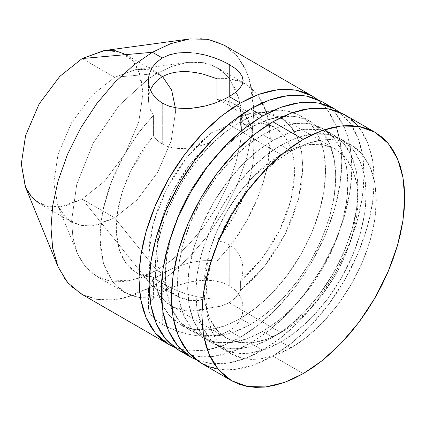 <?xml version="1.0" encoding="UTF-8"?>
<svg xmlns="http://www.w3.org/2000/svg" width="426" height="426" viewBox="0 0 426 426"><rect width="100%" height="100%" fill="white"/><g stroke="black" fill="none" stroke-linecap="round" stroke-linejoin="round"><path stroke-width="0.32" stroke-dasharray="2.13 1.6" d="M229.523 78.688L239.029 98.757L241.979 122.709L240.557 141.432L235.993 162.375L228.091 184.559L217.02 206.679L203.399 227.324L188.138 245.264L172.28 259.684L156.779 270.276L114.615 217.824L137.018 199.959L157.647 172.402L171.199 140.75L175.469 112.421L175.331 107.751L175.469 112.421L171.199 140.75L157.647 172.402L137.018 199.959L114.615 217.824L82.159 199.086L152.428 286.506L162.285 292.199L156.358 296.129L152.002 300.154L149.318 304.233L148.424 308.275L149.318 312.327L151.991 316.364L156.353 320.368L162.285 324.287L162.285 283.359L153.424 277.326L153.424 297.918L150.639 294.872L148.552 290.351L148.424 288.849L149.009 285.835L150.735 282.763L153.552 279.674L157.455 276.538L162.285 273.46L156.779 270.276L172.28 259.684L188.138 245.264L203.399 227.324L217.02 206.679L228.091 184.559L235.993 162.375L240.557 141.432L241.979 122.709L240.557 105.627L235.993 89.95L228.091 76.893L217.02 67.548L203.399 62.638L188.138 62.318L172.28 66.206L156.779 73.517L114.615 77.282L82.159 58.543L114.615 77.282L137.018 69.284L147.918 69.513L157.647 73.022L162.524 76.563L150.607 70.109L136.331 69.369L114.615 77.282L156.779 73.517L162.285 76.696L156.779 73.517L171.8 66.387L187.179 62.441L199.469 62.111L210.891 64.667L220.95 70.13L229.231 78.299M25.304 186.716L34.549 200.076L48.537 206.802L65.237 206.088L82.159 199.086L104.556 181.22L125.191 153.664L138.743 122.012L143.014 93.683L138.743 70.279L133.093 60.955L125.191 54.283L157.647 73.022M80.711 293.61L96.926 299.462L115.095 299.84L133.972 295.207L152.428 286.506L124.232 298.168L110.014 300.261L96.398 299.361L83.922 295.309L73.086 288.157L64.262 278.189L57.675 265.883M148.424 308.275L149.318 312.327L151.991 316.364L156.353 320.368L162.285 324.287L169.484 327.951L177.706 331.215L191.136 334.847L200.332 336.119L204.927 336.338L213.772 335.848L222.01 334.016L229.231 330.848L240.386 337.291L223.538 345.39L206.259 350.161L189.405 350.854L173.915 347.009L184.037 350.081L192.573 351.061L201.573 350.784L210.945 349.245L220.599 346.46L230.445 342.467L240.386 337.291L250.328 330.986L260.174 323.616L269.828 315.245L279.2 305.964L288.2 295.852L296.736 285.015L304.734 273.556L312.109 261.575L318.792 249.199L324.718 236.547L329.836 223.735L334.096 210.886L337.445 198.127L339.863 185.582L341.327 173.371L341.812 161.608L341.327 150.41L339.863 139.888L337.445 130.132L334.096 121.245L329.836 113.316L324.718 106.409L316.997 99.183L328.068 110.675L335.901 125.617L340.406 142.966L341.812 161.608L340.118 183.899L334.692 208.831L325.283 235.243L312.109 261.575L295.889 286.155L277.72 307.508L258.843 324.676L240.386 337.291L229.231 330.848L235.147 326.433L239.529 320.98L242.192 314.835L242.868 311.576L242.868 304.995L242.197 301.736L239.518 295.537L235.131 290.053L229.231 285.638L221.989 282.475L213.804 280.686L204.943 280.223L191.157 281.724L177.711 285.313L169.511 288.53L162.285 292.199L156.358 296.129L152.002 300.154L149.318 304.233L148.424 308.291L148.424 288.849L148.967 291.863L150.639 294.872L153.424 297.918L139.009 297.636L124.93 292.641L112.198 281.197L103.332 262.874L99.982 238.539L102.847 210.508L111.33 181.865L123.828 155.442L138.418 133.05L153.424 115.334L153.424 135.931L157.338 140.458L162.285 144.089L162.285 103.167L162.285 144.089L157.338 140.458L153.424 135.931L153.424 115.334L150.628 110.446L153.424 115.334L142.066 128.327L131.661 142.641L122.432 157.961L114.594 173.946L108.305 190.252L103.715 206.514L100.914 222.377L99.977 237.484L100.914 251.51L103.715 264.141L108.305 275.1L114.594 284.142L122.432 291.075L131.661 295.74L142.066 298.04L153.424 297.918L153.424 277.326L145.383 276.32L138.088 273.673L131.666 269.434L126.24 263.689L121.911 256.537L118.763 248.118L116.846 238.587L116.207 228.112L116.846 216.903L118.763 205.162L121.911 193.1L126.24 180.954L131.666 168.941L138.088 157.295L145.383 146.219L153.424 135.931L131.437 169.399L122.826 190.236L117.485 212.095L116.335 232.963L119.594 250.813L126.666 264.242L136.405 272.768L153.424 277.326L157.364 280.297L167.37 286.123L178.92 291.352L185.188 293.642L198.106 296.997L204.544 297.859L210.886 298.067L210.886 307.641L198.154 310.762L186.237 310.959L175.485 308.222L166.22 302.636L158.712 294.366L153.184 283.647L149.803 270.808L148.663 256.223L149.803 240.323L153.184 223.575L158.712 206.482L166.22 189.538L175.485 173.254L186.237 158.105L198.154 144.536L210.886 132.955L210.886 142.524L199.757 152.95L189.373 165.059L180.022 178.494L171.982 192.882L165.474 207.803L160.687 222.841L157.764 237.559L156.779 251.537L157.764 264.381L160.687 275.718L165.474 285.228L171.982 292.641L180.022 297.742L189.373 300.383L199.757 300.495L210.886 298.067L193.1 300.719L176.976 296.192L168.148 288.78L161.731 278.322L157.971 265.59L156.779 251.537L160.464 223.719L171.982 192.882L189.959 164.303L210.886 142.524L198.047 146.411L185.161 148.445L178.904 148.536L172.919 147.881L167.327 146.406L162.285 144.089L167.327 146.406L172.919 147.881L178.904 148.536L185.161 148.445L198.047 146.411L210.886 142.524L210.886 132.955L186.934 157.226L166.22 189.538L152.913 224.614L148.663 256.223L149.989 271.9L154.191 286.123L161.358 297.827L171.241 306.129L190.092 311.22L220.679 306.209L229.231 302.737L236.009 297.353L240.61 290.479L264.562 266.213L285.282 233.895L298.583 198.825L302.833 167.21L301.507 151.534L297.311 137.31L290.138 125.606L280.255 117.304L261.404 112.214L240.61 115.797L236.004 120.217L229.231 124.717L280.958 154.579L294.984 147.966L309.329 144.446L323.137 144.733L335.464 149.18L345.475 157.631L352.632 169.447L356.754 183.633L358.042 199.086L352.632 234.976L345.475 255.052L335.464 275.063L323.137 293.743L309.335 309.974L280.958 332.605L229.231 302.737L280.958 332.605L266.932 339.213L252.581 342.733L238.773 342.445L226.451 338.004L216.435 329.548L209.283 317.737L205.156 303.552L203.873 288.098L209.283 252.208L216.435 232.133L226.451 212.121L238.773 193.441L252.581 177.211L280.958 154.579L229.231 124.717L220.668 129.073L210.886 132.955L220.668 129.073L229.231 124.717L236.004 120.217L240.61 115.797L253.342 112.672L265.26 112.475L276.011 115.212L285.282 120.798L292.784 129.073L298.312 139.787L301.693 152.625L302.833 167.21L301.693 183.111L298.312 199.858L292.784 216.956L285.282 233.895L276.011 250.184L265.26 265.334L253.342 278.897L240.61 290.479L240.61 280.91L242.272 276.075L243.038 271.011L242.911 265.92L241.893 260.877L239.992 256.079L237.218 251.675L233.608 247.836L229.231 244.71L229.231 285.638L229.231 244.71L223.41 242.133L229.231 244.71L233.608 247.836L237.218 251.675L239.992 256.079L241.893 260.877L243.081 268.46L242.272 276.075L240.61 280.91L251.739 270.483L262.128 258.38L271.474 244.939L279.515 230.557L286.022 215.631L290.809 200.598L293.738 185.88L294.723 171.896L293.738 159.052L290.809 147.715L286.022 138.205L279.515 130.793L271.474 125.697L262.128 123.05L251.739 122.944L240.61 125.366L258.401 122.715L274.52 127.246L283.349 134.653L289.765 145.117L293.53 157.844L294.723 171.896L291.033 199.714L279.515 230.557L261.543 259.13L240.61 280.91L240.61 290.479L236.009 297.353L229.231 302.737L220.679 306.209L210.886 307.641L210.886 298.067L204.544 297.859L198.106 296.997L185.188 293.642L172.935 288.807L162.285 283.359L162.285 324.287L169.484 327.951L177.706 331.215L186.551 333.84L195.726 335.613L204.927 336.338L213.772 335.848L222.01 334.016L229.231 330.848L235.147 326.433L239.529 320.98L242.192 314.835L243.092 308.28L242.197 301.736L239.518 295.537L235.131 290.053L229.231 285.638L221.989 282.475L213.804 280.686L205.833 280.212M240.386 318.547L250.531 324.404L235.024 331.716L219.166 335.603L203.905 335.283L190.284 330.374L179.218 321.034L171.311 307.971L166.752 292.295L165.331 275.212L166.752 256.489L171.311 235.546L179.218 213.362L190.284 191.242L203.905 170.597L219.166 152.657L235.024 138.237L250.531 127.646L240.386 121.788L224.88 132.379L209.022 146.8L193.766 164.74L180.139 185.385L169.074 207.505L161.166 229.689L156.608 250.637L155.186 269.36L156.608 286.437L161.166 302.119L169.074 315.176L180.139 324.516L193.766 329.431L209.022 329.751L224.88 325.858L240.386 318.547L255.888 307.955L271.745 293.535L287.007 275.595L300.634 254.95L311.699 232.83L319.601 210.646L324.165 189.703L325.586 170.98L324.165 153.898L319.601 138.216L311.699 125.159L300.628 115.819L287.007 110.909L271.745 110.59L255.888 114.477L240.386 121.788L250.531 127.646L242.176 132.939L233.906 139.132L225.796 146.161L217.926 153.956L210.364 162.45L203.191 171.55L196.477 181.178L190.284 191.242L184.666 201.636L179.687 212.265L175.39 223.027L171.816 233.821L169 244.535L166.965 255.078L165.741 265.334L165.331 275.212L165.741 284.621L166.965 293.461L169 301.656L171.816 309.116L175.39 315.783L179.687 321.582L184.666 326.46L190.284 330.374L196.477 333.281L203.191 335.155L210.364 335.976L217.926 335.741L225.796 334.447L233.906 332.11L242.176 328.755L250.531 324.404L258.88 319.111L267.15 312.918L275.26 305.889L283.136 298.093L290.692 289.6L297.865 280.494L304.579 270.867L310.772 260.808L316.39 250.413L321.369 239.779L325.666 229.018L329.245 218.229L332.062 207.51L334.09 196.972L335.321 186.716L335.731 176.833L335.321 167.429L334.09 158.584L332.062 150.394L329.245 142.928L325.666 136.267L321.369 130.468L316.39 125.59L310.772 121.676L304.579 118.769L297.865 116.894L290.692 116.074L283.136 116.309L275.26 117.603L267.15 119.935L258.88 123.295L250.531 127.646L266.032 120.334L281.89 116.442L297.151 116.761L310.772 121.676L321.843 131.016L329.745 144.073L334.309 159.755L335.731 176.833L334.309 195.555L329.745 216.504L321.843 238.688L310.772 260.808L297.151 281.453L281.89 299.393L266.032 313.813L250.531 324.404L240.386 318.547L232.037 322.897L223.762 326.257L215.652 328.59L207.781 329.884L200.225 330.118L193.053 329.298L186.338 327.424L180.139 324.516L174.527 320.602L169.543 315.725L165.245 309.926L161.672 303.264L158.855 295.798L156.821 287.609L155.596 278.764L155.186 269.36L155.596 259.477L156.821 249.221L158.855 238.682L161.672 227.963L165.245 217.175L169.543 206.413L174.527 195.779L180.139 185.385L186.338 175.326L193.053 165.698L200.225 156.592L207.781 148.099L215.652 140.303L223.762 133.274L232.037 127.081L240.386 121.788L248.736 117.438L257.006 114.083L265.116 111.745L272.991 110.451L280.548 110.217L287.72 111.037L294.435 112.911L300.634 115.819L306.246 119.733L311.225 124.61L315.528 130.409L319.101 137.076L321.918 144.536L323.946 152.732L325.176 161.571L325.586 170.98L325.176 180.858L323.946 191.114L321.918 201.652L319.101 212.372L315.528 223.165L311.225 233.927L306.246 244.556L300.634 254.95L294.435 265.015L287.72 274.642L280.548 283.743L272.991 292.236L265.116 300.032L257.006 307.061L248.736 313.254L240.386 318.547M250.531 343.143L262.698 350.172L245.85 358.271L228.576 363.048L211.717 363.735L196.232 359.89L206.349 362.968L214.885 363.948L223.884 363.666L233.256 362.127L242.911 359.347L252.756 355.348L262.698 350.172L272.64 343.867L282.486 336.497L292.145 328.132L301.517 318.845L310.511 308.738L319.053 297.902L327.046 286.437L334.421 274.461L341.104 262.086L347.036 249.428L352.153 236.616L356.408 223.767L359.762 211.014L362.18 198.468L363.639 186.253L364.129 174.49L363.639 163.296L362.18 152.769L359.762 143.014L356.408 134.131L352.153 126.197L347.036 119.291L339.314 112.065L350.385 123.556L358.218 138.503L362.718 155.852L364.129 174.49L362.435 196.78L357.009 221.717L347.595 248.129L334.421 274.461L318.201 299.036L300.037 320.395L281.155 337.562L262.698 350.172L250.531 343.143L268.987 330.533L287.864 313.366L306.033 292.007L322.248 267.432L335.422 241.1L344.836 214.688L350.263 189.756L351.956 167.466L350.263 147.13L344.836 128.466L335.422 112.922L322.248 101.798L328.936 106.457L334.863 112.267L339.98 119.168L344.235 127.102L347.589 135.99L350.007 145.74L351.471 156.267L351.956 167.466L351.471 179.229L350.007 191.439L347.589 203.985L344.235 216.743L339.98 229.587L334.863 242.405L328.936 255.057L322.248 267.432L314.873 279.408L306.88 290.873L298.344 301.709L289.345 311.821L279.973 321.103L270.318 329.468L260.472 336.838L250.531 343.143L240.589 348.319L230.743 352.318L221.083 355.098L211.711 356.637L202.717 356.919L194.176 355.939L186.183 353.708L178.808 350.247L195.028 356.099L213.192 356.477L232.074 351.844L250.531 343.143M262.698 331.433L272.842 337.285L257.341 344.597L241.483 348.489L226.222 348.17L212.595 343.255L201.53 333.915L193.628 320.858L189.064 305.176L187.642 288.098L189.064 269.376L193.622 248.427L201.53 226.243L212.595 204.123L226.222 183.478L241.483 165.538L257.341 151.118L272.842 140.527L262.698 134.669L247.197 145.266L231.339 159.686L216.078 177.626L202.456 198.266L191.386 220.386L183.484 242.575L178.92 263.518L177.498 282.241L178.92 299.324L183.484 315L191.386 328.057L202.456 337.397L216.078 342.312L231.339 342.632L247.197 338.739L262.698 331.433L278.205 320.837L294.062 306.416L309.324 288.477L322.945 267.837L334.011 245.717L341.918 223.528L346.476 202.584L347.898 183.862L346.476 166.779L341.918 151.102L334.011 138.045L322.945 128.705L309.324 123.79L294.062 123.471L278.205 127.363L262.698 134.669L272.842 140.527L264.493 145.82L256.223 152.013L248.113 159.042L240.237 166.838L232.681 175.331L225.508 184.437L218.794 194.064L212.595 204.123L206.983 214.518L202.004 225.152L197.701 235.913L194.128 246.702L191.311 257.421L189.282 267.959L188.052 278.215L187.642 288.098L188.052 297.502L189.282 306.347L191.311 314.537L194.128 322.003L197.701 328.664L202.004 334.463L206.983 339.341L212.595 343.255L218.794 346.162L225.508 348.037L232.681 348.857L240.237 348.622L248.113 347.328L256.223 344.996L264.493 341.636L272.842 337.285L281.192 331.992L289.467 325.799L297.577 318.77L305.447 310.975L313.003 302.481L320.176 293.381L326.891 283.753L333.089 273.689L338.702 263.295L343.686 252.666L347.983 241.904L351.557 231.11L354.373 220.396L356.408 209.858L357.632 199.597L358.042 189.719L357.632 180.31L356.408 171.47L354.373 163.275L351.557 155.815L347.983 149.148L343.686 143.349L338.702 138.471L333.089 134.557L326.891 131.65L320.176 129.776L313.003 128.956L305.447 129.19L297.577 130.484L289.467 132.821L281.192 136.176L272.842 140.527L288.343 133.216L304.207 129.328L319.463 129.648L333.089 134.557L344.155 143.903L352.062 156.96L356.621 172.636L358.042 189.719L356.621 208.442L352.062 229.385L344.155 251.569L333.089 273.689L319.463 294.334L304.207 312.274L288.349 326.694L272.842 337.285L262.698 331.433L254.349 335.779L246.079 339.139L237.969 341.476L230.093 342.765L222.537 343.005L215.364 342.179L208.649 340.305L202.456 337.397L196.839 333.489L191.86 328.611L187.562 322.807L183.984 316.145L181.167 308.68L179.138 300.49L177.908 291.645L177.498 282.241L177.908 272.363L179.138 262.102L181.167 251.564L183.984 240.85L187.562 230.056L191.86 219.294L196.839 208.665L202.456 198.266L208.649 188.207L215.364 178.579L222.537 169.473L230.093 160.985L237.969 153.184L246.079 146.155L254.349 139.968L262.698 134.669L271.053 130.324L279.323 126.964L287.433 124.626L295.303 123.332L302.865 123.098L310.032 123.923L316.752 125.798L322.945 128.705L328.563 132.614L333.542 137.491L337.839 143.296L341.412 149.957L344.229 157.423L346.263 165.613L347.488 174.458L347.898 183.862L347.488 193.739L346.263 204.001L344.229 214.539L341.412 225.253L337.839 236.047L333.542 246.808L328.563 257.437L322.945 267.837L316.752 277.896L310.032 287.523L302.865 296.629L295.303 305.117L287.433 312.918L279.323 319.947L271.053 326.135L262.698 331.433M201.12 363.133L217.34 368.98L235.509 369.358L254.386 364.725L272.842 356.029L303.269 373.597L272.842 356.029L291.299 343.415L310.176 326.247L328.345 304.894L344.565 280.313L357.739 253.981L367.148 227.569L372.58 202.638L374.273 180.347L372.58 160.016L367.148 141.347L357.739 125.803L344.565 114.685L351.248 119.339M223.448 102.331L229.231 105.44L223.448 102.331M229.231 96.606L229.231 105.44L237.229 110.76L239.998 113.273L241.899 115.702L242.911 118.071L243.033 120.457L242.272 122.869L240.61 125.366L240.61 115.797L240.61 125.366L242.272 122.869L243.033 120.457L242.911 118.071L241.899 115.702L239.998 113.273L237.229 110.76L229.231 105.44L229.231 96.606L235.163 92.671M191.136 52.68L195.763 53.186L186.577 52.462L177.717 52.962M148.424 99.785L149.015 94.359L150.729 89.178L149.015 94.359L148.424 99.785L148.962 105.195L150.628 110.446L148.962 105.195L148.424 99.892L148.424 80.514M216.935 240.658L223.41 242.133L216.935 240.658L216.935 261.25L216.935 240.658L238.917 207.19L247.527 186.348L252.868 164.489L254.018 143.626L250.76 125.771L243.688 112.347L233.949 103.822L216.935 99.263L224.971 100.27L232.271 102.916L238.688 107.155L244.114 112.901L248.443 120.047L251.596 128.471L253.507 138.003L254.146 148.472L253.507 159.686L251.596 171.428L248.443 183.489L244.114 195.635L238.688 207.643L232.271 219.294L224.971 230.37L216.935 240.658M210.05 260.552L202.888 260.707L195.614 261.607L188.292 263.146L174.303 267.688L162.285 273.46L174.303 267.688L188.292 263.146L195.614 261.607L202.888 260.707L210.05 260.552L216.935 261.25L211.163 260.605M291.102 151.065L306.603 143.759L322.461 139.866L337.722 140.186L351.343 145.101L362.414 154.441L370.316 167.498L374.88 183.18L376.302 200.257L374.88 218.98L370.316 239.923L362.414 262.112L351.343 284.233L337.722 304.878L322.461 322.812L306.603 337.238L291.102 347.829L280.958 341.971L296.459 331.38L312.317 316.96L327.578 299.02L341.205 278.375L352.27 256.255L360.178 234.071L364.736 213.122L366.158 194.4L364.736 177.322L360.172 161.64L352.27 148.583L341.205 139.243L327.578 134.328L312.317 134.014L296.459 137.902L280.958 145.213L291.102 151.065L280.958 145.213L289.307 140.862L297.577 137.507L305.687 135.17L313.563 133.876L321.119 133.642L328.292 134.462L335.006 136.336L341.205 139.243L346.817 143.157L351.796 148.035L356.099 153.834L359.672 160.495L362.489 167.961L364.518 176.156L365.748 184.996L366.158 194.4L365.748 204.283L364.518 214.539L362.489 225.077L359.672 235.796L356.099 246.585L351.796 257.352L346.817 267.981L341.205 278.375L335.006 288.434L328.292 298.067L321.119 307.167L313.563 315.661L305.687 323.456L297.577 330.485L289.307 336.678L280.958 341.971L272.608 346.322L264.333 349.677L256.223 352.014L248.353 353.308L240.796 353.543L233.624 352.723L226.909 350.848L220.711 347.941L215.098 344.027L210.114 339.149L205.817 333.35L202.243 326.683L199.427 319.223L197.392 311.028L196.168 302.188L195.758 292.779L196.168 282.901L197.392 272.645L199.427 262.107L202.243 251.388L205.817 240.599L210.114 229.832L215.098 219.204L220.711 208.809L226.909 198.75L233.624 189.117L240.796 180.017L248.353 171.524L256.223 163.728L264.333 156.699L272.608 150.506L280.958 145.213L265.451 155.804L249.593 170.224L234.337 188.164L220.711 208.809L209.645 230.929L201.738 253.113L197.179 274.056L195.758 292.779L197.179 309.862L201.738 325.544L209.645 338.601L220.711 347.941L234.337 352.856L249.593 353.17L265.457 349.283L280.958 341.971L291.102 347.829L275.595 355.135L259.738 359.027L244.476 358.708L230.855 353.798L219.789 344.453L211.882 331.396L207.324 315.719L205.902 298.637L207.324 279.914L211.882 258.971L219.789 236.787L230.855 214.667L244.476 194.022L259.738 176.082L275.595 161.662L291.102 151.065L282.747 156.363L274.477 162.556L266.367 169.58L258.497 177.381L250.935 185.869L243.768 194.975L237.048 204.602L230.855 214.667L225.237 225.061L220.258 235.69L215.961 246.452L212.388 257.245L209.571 267.959L207.537 278.498L206.312 288.759L205.902 298.637L206.312 308.046L207.537 316.885L209.571 325.081L212.388 332.541L215.961 339.208L220.258 345.007L225.237 349.884L230.855 353.798L237.048 356.7L243.768 358.575L250.935 359.4L258.497 359.166L266.367 357.872L274.477 355.534L282.747 352.174L291.102 347.829L299.451 342.536L307.721 336.343L315.831 329.314L323.707 321.518L331.263 313.025L338.436 303.919L345.151 294.291L351.343 284.233L356.961 273.838L361.94 263.204L366.238 252.442L369.816 241.648L372.633 230.935L374.662 220.396L375.892 210.14L376.302 200.257L375.892 190.853L374.662 182.008L372.633 173.819L369.816 166.353L366.238 159.691L361.94 153.892L356.961 149.009L351.343 145.101L345.151 142.193L338.436 140.319L331.263 139.494L323.707 139.733L315.831 141.022L307.721 143.36L299.451 146.72L291.102 151.065M216.935 78.666L231.345 78.954L245.424 83.943L258.156 95.392L267.027 113.715L270.372 138.045L267.507 166.081L259.024 194.725L246.526 221.147L231.936 243.539L216.935 261.25L228.288 248.262L238.693 233.949L247.921 218.629L255.765 202.638L262.049 186.332L266.644 170.075L269.44 154.212L270.377 139.105L269.44 125.079L266.644 112.448L262.049 101.489L255.765 92.447L247.921 85.514L238.693 80.844L228.288 78.549L216.935 78.666M204.943 280.223L195.763 280.958L186.599 282.715L177.711 285.313L169.511 288.53L162.285 292.199L152.428 286.506L82.159 199.086L114.615 217.824L92.213 225.828L81.313 225.599L71.584 222.09L63.676 215.418L58.032 206.088L53.756 182.69L58.032 154.356L71.584 122.709L92.213 95.147L114.615 77.282L92.213 95.147L71.584 122.709L58.032 154.356L53.756 182.69L57.766 205.454L67.01 218.815L80.993 225.54L97.698 224.827L114.615 217.824L156.779 270.276L133.093 280.074L109.711 281.08L99.231 277.672L90.126 271.66L82.719 263.289L77.186 252.953L72.91 237.66L71.579 221.089L76.749 184.351L93.251 143.008L119.094 105.419L148.482 78.773L156.779 73.517L148.482 78.773L119.094 105.419L93.251 143.008L76.749 184.351L71.579 221.089L73 238.166L77.559 253.848L85.466 266.905L96.532 276.245L110.153 281.16L125.414 281.479L141.272 277.587L156.779 270.276L162.285 273.46L157.455 276.538L153.552 279.674L150.735 282.763L149.009 285.835L148.424 288.849M280.958 332.605L288.514 327.812L295.995 322.21L303.333 315.852L310.458 308.797L317.295 301.113L323.781 292.875L329.862 284.163L335.464 275.063L340.544 265.659L345.049 256.042L348.942 246.303L352.174 236.536L354.725 226.84L356.562 217.308L357.67 208.026L358.042 199.086L357.67 190.576L356.562 182.578L354.725 175.166L352.174 168.414L348.942 162.381L345.049 157.135L340.544 152.721L335.464 149.18L329.862 146.549L323.781 144.856L317.295 144.11L310.458 144.323L303.333 145.495L295.995 147.609L288.514 150.644L280.958 154.579L273.401 159.372L265.92 164.974L258.582 171.332L251.457 178.387L244.62 186.071L238.129 194.309L232.053 203.021L226.451 212.121L221.371 221.525L216.861 231.142L212.973 240.882L209.741 250.648L207.19 260.339L205.353 269.876L204.24 279.158L203.873 288.098L204.24 296.608L205.353 304.606L207.19 312.018L209.741 318.77L212.973 324.804L216.861 330.049L221.371 334.463L226.451 338.004L232.053 340.63L238.129 342.328L244.62 343.074L251.457 342.861L258.582 341.689L265.92 339.575L273.401 336.535L280.958 332.605M243.092 80.514L243.086 119.264M243.092 80.498L242.868 82.537M357.18 125.148L362.297 132.055L366.552 139.984L369.906 148.871L372.324 158.626L373.783 169.149L374.273 180.347L373.783 192.11L372.324 204.32L369.906 216.866L366.552 229.625L362.297 242.474L357.18 255.286L351.248 267.938L344.565 280.313L337.19 292.295L329.192 303.754L320.656 314.596L311.656 324.703L302.284 333.984L292.63 342.355L282.784 349.725L272.842 356.029L262.901 361.205L253.055 365.199L243.4 367.984L234.028 369.523L225.029 369.8L216.493 368.82M229.231 64.518L235.152 68.432M188.622 39.08L202.568 38.628L215.615 41.29L227.228 47.1L236.973 55.875L244.561 67.217L249.86 80.578L253.859 110.829L252.165 133.114L246.734 158.051L237.325 184.463L224.151 210.795L207.931 235.37L189.762 256.729L170.885 273.897L152.428 286.506L170.885 273.897L189.762 256.729L207.931 235.37L224.151 210.795L237.325 184.463L246.734 158.051L252.165 133.114L253.859 110.829L252.165 90.493L246.734 71.829L237.325 56.285L224.151 45.161M71.584 222.09L39.123 203.351L48.857 206.86L59.757 207.089L82.159 199.086L104.556 181.22L125.191 153.664L138.743 122.012L143.014 93.683L140.617 75.53L132.885 60.705L120.068 51.956L103.869 50.63M180.139 324.516L190.284 330.374M202.456 337.397L212.595 343.255M351.343 145.101L341.205 139.243M335.464 149.18L280.255 117.304M217.02 67.548L245.424 83.943M136.331 69.369L187.179 62.441M274.52 127.246L233.949 103.822M57.766 205.454L77.186 252.953M124.93 292.641L96.532 276.245M176.976 296.192L136.405 272.768M226.451 338.004L171.241 306.129M230.855 353.798L220.711 347.941M243.092 308.291L243.092 269.205M322.945 128.705L333.089 134.557M300.628 115.819L310.772 121.676"/><path stroke-width="0.64" d="M162.524 76.563L171.646 90.104L175.331 107.751L171.646 90.104L162.524 76.563M125.191 54.283L115.457 50.774L104.556 50.545L82.159 58.543L59.757 76.408L39.123 103.971L25.571 135.617L21.3 163.951L25.304 186.716L57.675 265.883L52.59 247.676L51.003 227.947L52.696 205.657L58.122 180.725L67.532 154.313L80.706 127.976L96.926 103.401L115.095 82.048L133.972 64.88L152.428 52.265L82.159 58.543L152.428 52.265L133.972 64.88L115.095 82.048L96.926 103.401L80.706 127.976L67.532 154.313L58.122 180.725L52.696 205.657L51.003 227.947L52.696 248.278L58.122 266.948L67.532 282.491L80.711 293.61L168.664 344.394L155.49 333.27L146.081 317.727L140.649 299.063L138.956 278.726L140.649 256.436L146.081 231.504L155.49 205.092L168.664 178.76L184.884 154.185L203.053 132.827L221.93 115.659L240.386 103.049L229.231 96.606L222.031 100.259L213.804 103.491L204.949 106.079L195.779 107.842L186.577 108.582L177.738 108.119L169.505 106.324L162.285 103.167L156.369 98.741L151.986 93.257L149.324 87.085L148.424 80.514L149.318 73.986L151.991 67.814L156.379 62.361L162.285 57.957L152.428 52.265L162.285 57.957L169.527 54.778L177.717 52.962L186.577 52.462L191.136 52.68M173.915 347.009L168.664 344.394L173.915 347.009M250.531 108.902L232.074 121.516L213.192 138.684L195.028 160.038L178.808 184.618L165.634 210.95L156.22 237.362L150.793 262.294L149.1 284.584L150.793 304.915L156.22 323.584L165.634 339.128L178.808 350.247L172.125 345.592L166.193 339.783L161.076 332.876L156.821 324.947L153.466 316.06L151.049 306.305L149.59 295.782L149.1 284.584L149.59 272.821L151.049 260.611L153.466 248.065L156.821 235.306L161.076 222.457L166.193 209.645L172.125 196.993L178.808 184.618L186.183 172.636L194.176 161.177L202.717 150.335L211.711 140.229L221.083 130.947L230.743 122.576L240.589 115.206L250.531 108.902L262.698 115.931L250.531 108.902L260.472 103.726L270.318 99.732L279.973 96.947L289.345 95.408L298.344 95.131L306.88 96.111L314.873 98.337L322.248 101.798L306.033 95.951L287.864 95.573L268.987 100.206L250.531 108.902M196.232 359.89L190.981 357.276L177.807 346.157L168.392 330.608L162.966 311.944L161.273 291.613L162.966 269.323L168.392 244.386L177.807 217.974L190.981 191.641L207.196 167.067L225.365 145.708L244.242 128.54L262.698 115.931L252.756 122.235L242.911 129.605L233.256 137.971L223.884 147.258L214.885 157.364L206.349 168.201L198.356 179.665L190.981 191.641L184.293 204.017L178.366 216.674L173.249 229.486L168.994 242.335L165.639 255.089L163.222 267.635L161.758 279.85L161.273 291.613L161.758 302.806L163.222 313.334L165.639 323.089L168.994 331.971L173.249 339.905L178.366 346.812L184.293 352.616L190.981 357.276L196.232 359.89M272.842 121.788L254.386 134.398L235.509 151.565L217.34 172.924L201.12 197.499L187.946 223.831L178.537 250.243L173.105 275.175L171.412 297.465L173.105 317.801L178.537 336.465L187.946 352.009L201.12 363.133L194.437 358.474L188.51 352.664L183.393 345.763L179.133 337.829L175.784 328.941L173.361 319.191L171.902 308.664L171.412 297.465L171.902 285.702L173.361 273.492L175.784 260.946L179.133 248.188L183.393 235.344L188.51 222.526L194.437 209.874L201.12 197.499L208.495 185.523L216.493 174.058L225.029 163.222L234.028 153.11L243.4 143.828L253.055 135.463L262.901 128.093L272.842 121.788L303.269 139.355L272.842 121.788L282.784 116.612L292.63 112.613L302.284 109.833L311.656 108.295L320.656 108.012L329.192 108.992L337.19 111.223L344.565 114.685L328.345 108.832L310.176 108.454L291.299 113.087L272.842 121.788M303.269 373.597L284.813 382.298L265.936 386.925L247.767 386.547L231.552 380.7L218.378 369.576L208.964 354.033L203.537 335.368L201.844 315.032L203.537 292.747L208.964 267.81L218.378 241.398L231.552 215.066L247.767 190.491L265.936 169.133L284.813 151.965L303.269 139.355L293.328 145.66L283.482 153.03L273.827 161.395L264.455 170.682L255.456 180.789L246.92 191.625L238.927 203.09L231.552 215.066L224.864 227.441L218.937 240.099L213.82 252.911L209.565 265.755L206.211 278.513L203.793 291.059L202.329 303.275L201.844 315.032L202.329 326.231L203.793 336.758L206.211 346.508L209.565 355.396L213.82 363.33L218.937 370.231L224.864 376.041L231.552 380.7L238.927 384.161L246.92 386.393L255.456 387.372L264.455 387.09L273.827 385.551L283.482 382.772L293.328 378.773L303.269 373.597L313.211 367.292L323.057 359.922L332.717 351.551L342.089 342.27L351.083 332.163L359.624 321.321L367.617 309.862L374.992 297.886L381.675 285.511L387.607 272.853L392.724 260.041L396.979 247.192L400.333 234.433L402.751 221.887L404.21 209.677L404.7 197.914L404.21 186.716L402.751 176.194L400.333 166.438L396.979 157.551L392.724 149.622L387.607 142.715L381.675 136.906L374.992 132.252L367.617 128.79L359.624 126.559L351.083 125.579L342.089 125.862L332.717 127.401L323.057 130.18L313.211 134.179L303.269 139.355L321.726 130.654L340.608 126.021L358.772 126.4L374.992 132.252L388.166 143.37L397.58 158.914L403.007 177.583L404.7 197.914L403.007 220.205L397.58 245.136L388.166 271.548L374.992 297.886L358.772 322.461L340.608 343.814L321.726 360.982L303.269 373.597M220.546 100.909L216.935 99.263L216.935 78.666L202.936 74.071L195.603 72.537L188.313 71.685L181.135 71.605L174.325 72.388L167.945 74.092L162.285 76.696L157.428 80.173L153.562 84.369L150.729 89.178L153.562 84.369L157.428 80.173L162.285 76.696L167.945 74.092L174.325 72.388L181.135 71.605L188.313 71.685L195.603 72.537L202.936 74.071L216.935 78.666L216.935 99.263L220.546 100.909M229.231 64.518L222.005 60.838L213.804 57.585L204.922 54.954L195.763 53.186L204.922 54.954L213.804 57.585L222.005 60.838L229.231 64.518L229.231 96.606L229.231 64.518L235.152 68.432L239.513 72.425L242.192 76.467L243.092 80.514M242.868 82.537L242.197 84.566L239.524 88.635L235.163 92.671L229.231 96.606L222.031 100.259L213.804 103.491L204.949 106.079L191.173 108.348L186.577 108.582L177.738 108.119L169.505 106.324L162.285 103.167L156.369 98.741L151.986 93.257L149.324 87.085L148.647 83.816L148.642 77.234L149.318 73.986L151.991 67.814L156.379 62.361L162.285 57.957L169.527 54.778L177.717 52.962M211.163 260.605L210.05 260.552M229.231 78.299L229.523 78.688M216.493 368.82L208.495 366.594L201.12 363.133L231.552 380.7M344.565 114.685L374.992 132.252M351.248 119.339L357.18 125.148M339.314 112.065L334.421 108.827L327.046 105.366L319.053 103.135L310.511 102.155L301.517 102.437L292.145 103.976L282.486 106.756L272.64 110.755L262.698 115.931L281.155 107.23L300.037 102.597L318.201 102.98L334.421 108.827L339.314 112.065M322.248 101.798L334.421 108.827M229.231 96.606L240.386 103.049L258.843 94.348L277.72 89.716L295.889 90.094L312.104 95.946L316.997 99.183L312.109 95.946L304.734 92.485L296.736 90.253L288.2 89.274L279.2 89.556L269.828 91.095L260.174 93.874L250.328 97.874L240.386 103.049L230.445 109.354L220.599 116.724L210.945 125.09L201.573 134.371L192.573 144.483L184.037 155.32L176.039 166.784L168.664 178.76L161.981 191.136L156.049 203.788L150.932 216.605L146.677 229.449L143.322 242.208L140.905 254.753L139.446 266.964L138.956 278.726L139.446 289.925L140.905 300.452L143.322 310.203L146.677 319.09L150.932 327.024L156.049 333.925L161.981 339.735L168.664 344.394M235.152 68.432L239.513 72.425L242.192 76.467L243.092 80.498L242.197 84.566L239.524 88.635L235.163 92.671M312.104 95.946L224.151 45.161L207.931 39.314L189.762 38.936L170.885 43.564L152.428 52.265L170.309 43.777L188.622 39.08L103.869 50.63L82.159 58.543L59.757 76.408L39.123 103.971L25.571 135.617L21.3 163.951L25.571 187.349L31.22 196.679L39.123 203.351M205.833 280.212L204.943 280.223M178.808 350.247L190.981 357.276"/></g></svg>
